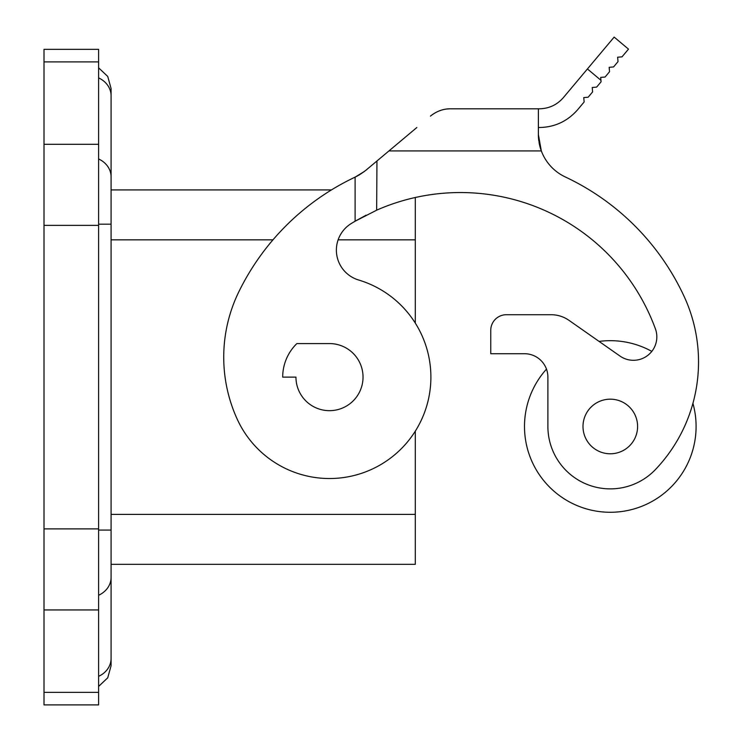 <?xml version="1.0" encoding="UTF-8"?>
<svg xmlns="http://www.w3.org/2000/svg" width="742" height="742" viewBox="0 0 742 742"><rect width="100%" height="100%" fill="white"/><g stroke="black" fill="none" stroke-linecap="round" stroke-linejoin="round"><path stroke-width="1.11" d="M44.01 225.364L44.01 528.888L98.612 528.888L98.612 225.364L44.01 225.364L44.01 49.352L98.612 49.352L98.612 225.364M44.01 692.36L98.612 692.36L98.612 704.9L44.01 704.9L44.01 528.888M98.612 692.36L98.612 528.888M98.612 530.066L111.087 530.066L111.087 665.722L107.729 677.808L98.612 686.424M331.451 189.924L111.087 189.924L111.087 95.839A23.401 20.266 180 0 0 98.612 77.91M415.297 431.167L415.297 564.328L111.087 564.328M366.103 215.18L355.112 221.209L376.955 210.042A207.658 207.658 0 0 1 655.409 328.864A207.658 207.658 0 0 0 415.297 197.502L415.297 323.085M329.494 343.583A33.538 33.538 0 0 1 363.033 377.122A33.538 33.538 0 0 1 329.494 410.669A33.538 33.538 0 0 1 295.956 377.122L282.693 377.122A46.802 46.802 0 0 1 296.856 343.583L329.494 343.583M692.926 403.37A85.803 85.803 0 0 1 610.295 512.277A85.803 85.803 0 0 1 546.483 369.117A23.401 23.401 0 0 0 524.492 353.721A23.401 23.401 0 0 1 547.893 377.122L547.893 426.483A62.402 62.402 0 0 0 655.464 469.528A156.005 156.005 0 0 0 683.92 295.993A246.641 246.641 0 0 0 565.283 176.958A46.802 46.802 0 0 1 539.1 142.733M538.785 140.665A46.802 46.802 0 0 1 538.386 134.608L539.174 143.15M551.12 314.719L506.359 314.719L551.12 314.719A31.201 31.201 0 0 1 569.021 320.368L599.082 341.413A85.803 85.803 0 0 1 651.801 351.383M355.112 221.209L355.112 177.134L356.243 176.596L355.112 177.134A246.659 246.659 0 0 0 239.017 291.411A149.123 149.123 0 0 0 237.366 419.49A101.404 101.404 0 0 0 406.022 443.651A101.404 101.404 0 0 0 358.627 280.003A31.201 31.201 0 0 1 351.179 223.574A207.658 207.658 0 0 1 355.112 221.209L355.112 177.134L364.535 171.374L358.553 175.381L365.667 170.456L416.837 127.522M357.004 176.216L357.514 175.947L357.004 176.216M540.018 146.86L539.508 144.801M438.522 111.189L441.249 110.206M446.424 109.065L449.643 108.814M388.947 150.923L541.326 150.923L538.386 134.608L538.386 108.805L450.496 108.805L539.434 108.805C549.043 108.592 557.01 104.882 563.336 97.656L587.423 68.95L600.946 80.294L601.076 81.805L596.624 87.111L592.227 87.5L592.608 91.897L588.156 97.211L583.759 97.592L584.139 101.988L577.675 109.686C567.268 121.549 554.163 127.494 538.386 127.522M600.946 80.294L600.695 77.409L605.092 77.02L609.553 71.705L609.163 67.309L613.56 66.928L618.021 61.614L617.632 57.217L622.028 56.837L628.493 49.13L614.153 37.1L587.423 68.95M655.409 328.864A23.401 23.401 0 0 1 620.006 356.067L569.021 320.368M524.492 353.721L490.759 353.721L490.759 330.32A15.601 15.601 0 0 1 506.359 314.719M610.295 399.177A27.296 27.296 0 0 0 582.999 426.483A27.296 27.296 0 0 0 610.295 453.779A27.296 27.296 0 0 0 637.591 426.483A27.296 27.296 0 0 0 610.295 399.177M376.658 210.171L376.955 160.986M329.494 410.669A33.538 33.538 0 0 1 295.956 377.122M430.443 116.104C436.639 111.179 443.326 108.74 450.496 108.805M98.612 67.828L107.729 76.435L111.087 88.521L111.087 95.839M98.612 158.974A23.401 20.266 180 0 1 111.087 176.902L111.087 224.186L98.612 224.186M111.087 530.066L111.087 224.186M98.612 595.269A23.401 20.266 180 0 0 111.087 577.35L111.087 658.414A23.401 20.266 180 0 1 98.612 676.333M44.01 609.952L98.612 609.952M98.612 61.892L44.01 61.892M98.612 144.3L44.01 144.3M415.297 239.842L338.129 239.842M272.963 239.842L111.087 239.842M415.297 514.401L111.087 514.401"/></g></svg>

